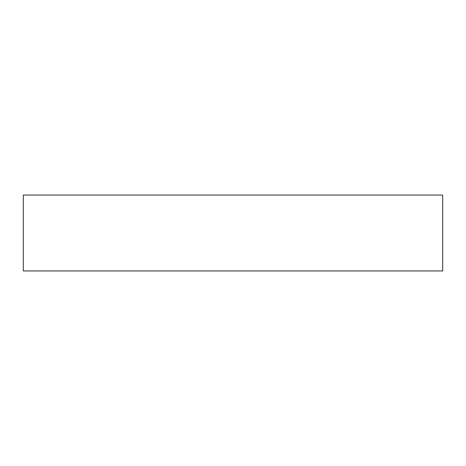 <?xml version="1.0" encoding="UTF-8"?>
<svg xmlns="http://www.w3.org/2000/svg" width="466" height="466" viewBox="0 0 466 466"><rect width="100%" height="100%" fill="white"/><g stroke="black" fill="none" stroke-linecap="round" stroke-linejoin="round"><path stroke-width="0.7" d="M442.7 195.056L442.7 270.944L23.3 270.944L23.3 195.056L442.7 195.056"/></g></svg>
